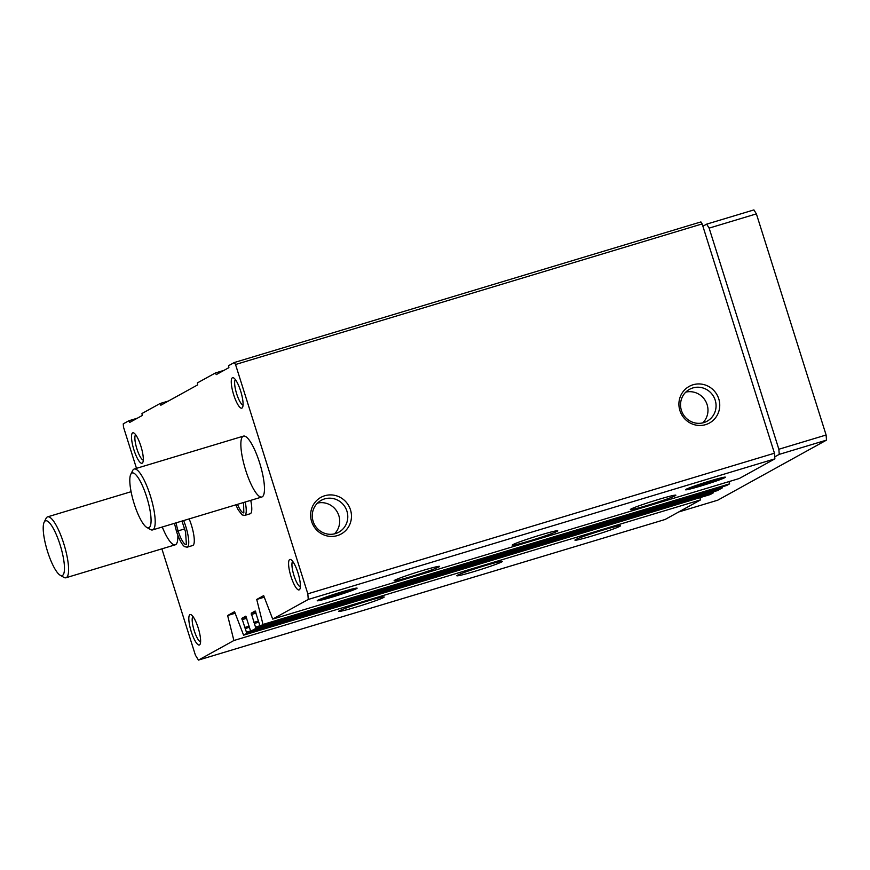 <?xml version="1.0" encoding="UTF-8"?>
<svg xmlns="http://www.w3.org/2000/svg" width="870" height="870" viewBox="0 0 870 870"><rect width="100%" height="100%" fill="white"/><g stroke="black" fill="none" stroke-linecap="round" stroke-linejoin="round"><path stroke-width="1.3" d="M366.629 601.311A23.849 1.207 -17.5 0 1 384.181 597.005A23.849 1.207 -17.5 0 1 361.8 605.335A23.849 1.207 -17.5 0 1 338.68 611.349A23.849 1.207 -17.5 0 1 366.629 601.311M484.764 565.717A23.849 1.207 -17.5 0 1 502.316 561.411A23.849 1.207 -17.5 0 1 479.925 569.741A23.849 1.207 -17.5 0 1 456.815 575.755A23.849 1.207 -17.5 0 1 484.764 565.717M602.888 530.113A23.849 1.207 -17.5 0 1 620.44 525.817A23.849 1.207 -17.5 0 1 598.06 534.136A23.849 1.207 -17.5 0 1 574.95 540.161A23.849 1.207 -17.5 0 1 602.888 530.113M233.889 640.516L198.458 660.091L665.082 519.488L700.513 499.924L233.889 640.516L227.635 615.525L235.161 613.252M245.818 616.156L241.871 618.331L246.427 632.175L246.536 633.534L243.589 635.165L710.214 494.562L713.161 492.942L713.15 491.898M255.171 610.99L251.223 613.165L255.889 628.368L250.68 631.25L245.829 616.145M722.502 486.732L722.513 487.776L717.282 490.647M136.492 468.343L123.496 427.094L123.246 423.853L128.836 420.765L129.641 422.45L142.299 415.469L141.973 413.511L160.004 403.549L160.819 405.235L197.718 384.855L197.392 382.909L215.434 372.947L216.238 374.633L228.897 367.64L228.571 365.694L234.291 362.529L235.531 364.508L307.828 593.818L308.263 599.452L272.691 619.092L263.664 595.624L256.737 599.452L262.99 624.453L260.032 626.085L255.182 610.979M262.99 624.453L729.615 483.85L726.635 485.482M422.048 570.698A23.849 1.207 -17.5 0 1 439.6 566.403A23.849 1.207 -17.5 0 1 417.219 574.722A23.849 1.207 -17.5 0 1 394.11 580.747A23.849 1.207 -17.5 0 1 422.048 570.698M540.183 535.104A23.849 1.207 -17.5 0 1 557.735 530.798A23.849 1.207 -17.5 0 1 535.354 539.128A23.849 1.207 -17.5 0 1 512.234 545.153A23.849 1.207 -17.5 0 1 540.183 535.104M658.318 499.51A23.849 1.207 -17.5 0 1 675.87 495.204A23.849 1.207 -17.5 0 1 653.479 503.534A23.849 1.207 -17.5 0 1 630.369 509.548A23.849 1.207 -17.5 0 1 658.318 499.51M332.623 596.961A20.923 1.066 162.5 0 0 357.113 588.131A20.923 1.066 162.5 0 0 336.864 593.438A20.923 1.066 162.5 0 0 317.224 600.702A20.923 1.066 162.5 0 0 332.623 596.961M700.905 485.993A20.923 1.066 162.5 0 0 725.395 477.162A20.923 1.066 162.5 0 0 705.135 482.469A20.923 1.066 162.5 0 0 685.506 489.734A20.923 1.066 162.5 0 0 700.905 485.993M272.691 619.092L739.315 478.489L774.887 458.849L308.263 599.452M198.458 660.091L195.413 655.197L161.885 548.85M234.291 362.529L700.915 221.926L702.155 223.916L774.452 453.216L774.887 458.849M215.434 372.947L223.938 370.381M160.004 403.549L168.508 400.994M128.836 420.765L137.34 418.209M311.623 521.532A20.923 20.26 61.1 0 0 346.206 530.004A20.923 20.26 61.1 0 0 335.331 495.487A20.923 20.26 61.1 0 0 311.623 521.532M679.905 410.564A20.923 20.26 61.1 0 0 714.487 419.035A20.923 20.26 61.1 0 0 703.602 384.518A20.923 20.26 61.1 0 0 679.905 410.564M307.828 593.818L774.452 453.216M235.531 364.508L702.155 223.916M250.734 500.348A19.086 4.644 73.2 0 1 250.201 513.757L244.666 515.431A19.086 4.644 -106.8 0 0 245.199 502.023M189.16 518.901A19.086 4.644 73.2 0 1 191.356 524.947A19.086 4.644 73.2 0 1 192.705 545.512L187.17 547.187A19.086 4.644 -106.8 0 0 183.624 520.575M299.258 589.838A15.899 3.871 73.2 0 1 290.33 574.276A15.899 3.871 73.2 0 1 290.971 559.682A15.899 3.871 73.2 0 1 298.192 573.58A15.899 3.871 73.2 0 1 299.856 589.153A15.899 3.871 73.2 0 1 299.258 589.838M240.642 391.032A15.899 3.871 73.2 0 1 242.545 407.399A15.899 3.871 73.2 0 1 233.464 394.066A15.899 3.871 73.2 0 1 233.671 377.928A15.899 3.871 73.2 0 1 240.642 391.032M199.491 644.931A15.899 3.871 73.2 0 1 190.573 629.369A15.899 3.871 73.2 0 1 191.215 614.775A15.899 3.871 73.2 0 1 198.425 628.673A15.899 3.871 73.2 0 1 200.089 644.246A15.899 3.871 73.2 0 1 199.491 644.931M140.875 446.125A15.899 3.871 73.2 0 1 142.789 462.492A15.899 3.871 73.2 0 1 133.708 449.159A15.899 3.871 73.2 0 1 133.904 433.021A15.899 3.871 73.2 0 1 140.875 446.125M177.839 535.278A31.798 7.743 73.2 0 1 175.229 544.827A31.798 7.743 73.2 0 1 162.266 527.002M259.586 462.731A31.798 7.743 73.2 0 1 261.826 497.009A31.798 7.743 73.2 0 1 245.242 468.789A31.798 7.743 73.2 0 1 243.48 436.109A31.798 7.743 73.2 0 1 259.586 462.731M243.589 635.165L234.563 611.697L227.635 615.525M729.049 481.588L729.615 483.85M699.948 497.651L700.513 499.924M256.737 599.452L264.262 597.19M702.753 422.885A18.194 17.628 61.1 0 0 705.646 401.222A18.194 17.628 61.1 0 0 685.767 392.131M681.406 410.368A18.194 17.628 61.1 0 0 707.103 421.21A18.194 17.628 61.1 0 0 713.737 396.753A18.194 17.628 61.1 0 0 689.508 389.347A18.194 17.628 61.1 0 0 681.406 410.368M334.471 533.854A18.194 17.628 61.1 0 0 337.364 512.191A18.194 17.628 61.1 0 0 317.496 503.099M313.124 521.337A18.194 17.628 61.1 0 0 338.821 532.179A18.194 17.628 61.1 0 0 345.455 507.721A18.194 17.628 61.1 0 0 321.226 500.315A18.194 17.628 61.1 0 0 313.124 521.337M143.289 460.099A13.322 3.241 73.2 0 1 136.71 448.257A13.322 3.241 73.2 0 1 135.655 434.75M200.589 641.842A13.322 3.241 73.2 0 1 194.01 630A13.322 3.241 73.2 0 1 192.955 616.493M243.045 405.007A13.322 3.241 73.2 0 1 236.466 393.164A13.322 3.241 73.2 0 1 235.411 379.657M300.357 586.75A13.322 3.241 73.2 0 1 293.777 574.907A13.322 3.241 73.2 0 1 292.712 561.4M130.761 474.346L132.642 470.572A31.798 7.743 73.2 0 1 134.208 469.028A31.798 7.743 73.2 0 1 150.314 495.65A31.798 7.743 73.2 0 1 152.554 529.928A31.798 7.743 73.2 0 1 150.401 529.515L146.747 527.405A28.623 6.971 73.2 0 1 133.752 502.381A28.623 6.971 73.2 0 1 130.761 474.346A28.623 6.971 73.2 0 1 146.671 496.922A28.623 6.971 73.2 0 1 146.747 527.405M702.884 226.233L706.657 224.145L753.909 209.909L756.389 213.879L826.108 435.011L826.5 440.122L717.728 500.196L678.752 511.941M706.657 224.145L709.137 228.114L756.389 213.879M709.137 228.114L778.857 449.246L826.108 435.011M778.857 449.246L779.248 454.368L826.5 440.122M779.248 454.368L774.735 456.859M731.039 480.99L729.158 482.023M701.949 497.053L700.056 498.097M44.163 522.174L46.045 518.389A31.798 7.743 73.2 0 1 47.611 516.856A31.798 7.743 73.2 0 1 63.717 543.478A31.798 7.743 73.2 0 1 65.957 577.756A31.798 7.743 73.2 0 1 63.804 577.343L60.15 575.222A28.623 6.971 73.2 0 1 47.154 550.21A28.623 6.971 73.2 0 1 44.163 522.174A28.623 6.971 73.2 0 1 60.073 544.75A28.623 6.971 73.2 0 1 60.15 575.222M709.42 481.295A18.194 0.924 -17.5 0 1 722.807 478.054A18.194 0.924 -17.5 0 1 705.733 484.362A18.194 0.924 -17.5 0 1 688.137 488.994A18.194 0.924 -17.5 0 1 709.42 481.295M707.984 482.089A11.604 0.587 -17.5 0 1 716.467 479.957A11.604 0.587 -17.5 0 1 705.635 484.046A11.604 0.587 -17.5 0 1 694.412 486.906A11.604 0.587 -17.5 0 1 707.984 482.089M702.721 483.742L702.96 484.481L706.016 482.687M341.149 592.263A18.194 0.924 -17.5 0 1 354.525 589.023A18.194 0.924 -17.5 0 1 337.462 595.33A18.194 0.924 -17.5 0 1 319.866 599.963A18.194 0.924 -17.5 0 1 341.149 592.263M339.713 593.046A11.604 0.587 -17.5 0 1 348.196 590.926A11.604 0.587 -17.5 0 1 337.364 595.015A11.604 0.587 -17.5 0 1 326.141 597.875A11.604 0.587 -17.5 0 1 339.713 593.046M334.45 594.71L334.678 595.45L337.734 593.655M177.545 531.331C176.121 531.679 176.305 531.537 178.1 530.917L184.734 528.851M177.469 531.091L178.078 530.852A16.378 3.991 -106.8 0 1 176.11 522.837M246.536 633.534L713.161 492.942M250.69 631.239L717.315 490.637L250.68 631.25M255.889 628.368L722.513 487.776M260.043 626.074L726.668 485.482L260.032 626.085M251.223 613.165L255.747 611.806M251.321 614.535L256.15 613.078M253.812 622.409L258.172 621.093M254.323 622.844L258.325 621.637L254.312 622.844M254.638 623.377L258.499 622.213M255.78 627.009L259.728 625.824M241.871 618.331L246.395 616.971M241.969 619.701L246.797 618.244M244.459 627.574L248.82 626.259M244.97 628.01L248.972 626.802L244.959 628.01M245.286 628.542L249.146 627.379M246.427 632.175L250.375 630.989M178.1 530.917A16.378 3.991 -106.8 0 0 186.332 544.609M237.488 504.339A16.378 3.991 -106.8 0 0 243.828 512.854L243.567 502.512M152.554 529.928L261.826 497.009M134.208 469.028L243.48 436.109M65.957 577.756L175.229 544.827M47.611 516.856L131.098 491.702M722.807 478.054L723.144 477.402M688.137 488.994L687.485 488.646M354.525 589.023L354.873 588.37M319.866 599.963L319.203 599.615M187.17 547.187L184.636 546.664C181.982 544.783 179.274 539.748 176.534 531.537M174.457 523.327L176.479 531.363M186.387 544.598L185.582 532.059L181.971 521.065M244.666 515.431L242.132 514.909L238.184 509.842L235.846 504.839"/></g></svg>
